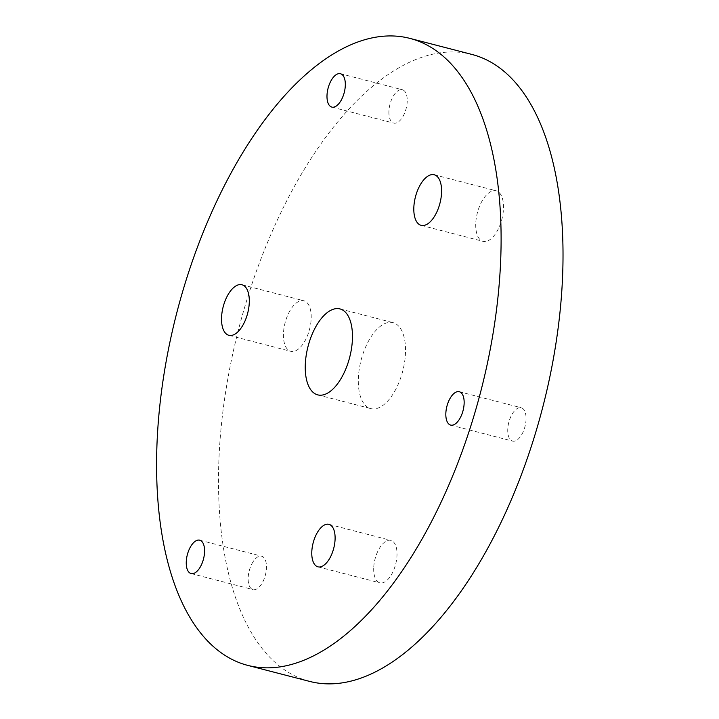 <?xml version="1.0" encoding="UTF-8"?>
<svg xmlns="http://www.w3.org/2000/svg" width="719" height="719" viewBox="0 0 719 719"><rect width="100%" height="100%" fill="white"/><g stroke="black" fill="none" stroke-linecap="round" stroke-linejoin="round"><path stroke-width="0.54" stroke-dasharray="3.6 2.7" d="M511.937 440.882A17.238 8.358 -75.5 0 0 512.584 441.107A17.238 8.358 -75.5 0 0 524.807 427.203A17.238 8.358 -75.5 0 0 521.868 407.97A17.238 8.358 -75.5 0 0 521.221 407.736A17.238 8.358 -75.5 0 0 508.998 421.649A17.238 8.358 -75.5 0 0 511.937 440.882M253.133 561.674A17.238 8.358 -75.5 0 0 248.154 578.777A17.238 8.358 -75.5 0 0 253.007 589.58A17.238 8.358 -75.5 0 0 261.518 584.107A17.238 8.358 -75.5 0 0 266.488 567.003A17.238 8.358 -75.5 0 0 261.644 556.209A17.238 8.358 -75.5 0 0 253.133 561.674M471.88 54.428A323.811 156.985 -75.5 0 0 218.693 466.334A323.811 156.985 -75.5 0 0 309.646 681.405M388.907 111.67A17.238 8.358 -75.5 0 0 393.751 123.111A17.238 8.358 -75.5 0 0 407.224 101.19A17.238 8.358 -75.5 0 0 402.388 89.74A17.238 8.358 -75.5 0 0 388.907 111.67M475.735 224.013A26.118 12.663 -75.5 0 0 483.069 241.359A26.118 12.663 -75.5 0 0 503.489 208.142A26.118 12.663 -75.5 0 0 496.146 190.796A26.118 12.663 -75.5 0 0 475.735 224.013M283.448 333.993A26.118 12.663 -75.5 0 0 290.791 351.339A26.118 12.663 -75.5 0 0 311.201 318.122A26.118 12.663 -75.5 0 0 303.867 300.776A26.118 12.663 -75.5 0 0 283.448 333.993M373.7 568.271A21.938 10.632 -75.5 0 0 379.857 582.839A21.938 10.632 -75.5 0 0 397.014 554.942A21.938 10.632 -75.5 0 0 390.848 540.373A21.938 10.632 -75.5 0 0 373.7 568.271M405.507 352.13A44.389 21.525 104.5 0 1 370.797 408.608A44.389 21.525 104.5 0 1 361.082 360.237A44.389 21.525 104.5 0 1 393.041 322.651A44.389 21.525 104.5 0 1 405.507 352.13M450.669 425.091L512.584 441.107M459.306 391.72L521.221 407.736M191.092 573.555L253.007 589.58M199.729 540.185L261.644 556.209M317.735 394.875L370.797 408.608M339.97 308.918L393.041 322.651M317.942 566.824L379.857 582.839M328.934 524.349L390.848 540.373M228.876 335.315L290.791 351.339M241.961 284.751L303.867 300.776M421.154 225.344L483.069 241.359M434.24 174.78L496.146 190.796M331.836 107.095L393.751 123.111M340.473 73.724L402.388 89.74"/><path stroke-width="1.08" d="M450.022 424.857A17.238 8.358 104.5 0 1 447.083 405.624A17.238 8.358 104.5 0 1 459.306 391.72A17.238 8.358 104.5 0 1 463.081 410.495A17.238 8.358 104.5 0 1 450.669 425.091A17.238 8.358 104.5 0 1 450.022 424.857M191.218 545.649A17.238 8.358 104.5 0 1 199.729 540.185A17.238 8.358 104.5 0 1 203.504 558.969A17.238 8.358 104.5 0 1 191.092 573.555A17.238 8.358 104.5 0 1 186.239 562.761A17.238 8.358 104.5 0 1 191.218 545.649M156.778 450.31A323.811 156.985 -75.5 0 0 247.731 665.381A323.811 156.985 -75.5 0 0 480.831 391.217A323.811 156.985 -75.5 0 0 409.965 38.404A323.811 156.985 -75.5 0 0 156.778 450.31M247.731 665.381L309.646 681.405A323.811 156.985 -75.5 0 0 542.746 407.242A323.811 156.985 -75.5 0 0 471.88 54.428L409.965 38.404M345.318 85.166A17.238 8.358 104.5 0 1 331.836 107.095A17.238 8.358 104.5 0 1 328.062 88.311A17.238 8.358 104.5 0 1 340.473 73.724A17.238 8.358 104.5 0 1 345.318 85.166M441.574 192.126A26.118 12.663 104.5 0 1 421.154 225.344A26.118 12.663 104.5 0 1 415.438 196.889A26.118 12.663 104.5 0 1 434.24 174.78A26.118 12.663 104.5 0 1 441.574 192.126M249.295 302.097A26.118 12.663 104.5 0 1 228.876 335.315A26.118 12.663 104.5 0 1 223.16 306.86A26.118 12.663 104.5 0 1 241.961 284.751A26.118 12.663 104.5 0 1 249.295 302.097M335.099 538.917A21.938 10.632 104.5 0 1 317.942 566.824A21.938 10.632 104.5 0 1 313.142 542.926A21.938 10.632 104.5 0 1 328.934 524.349A21.938 10.632 104.5 0 1 335.099 538.917M352.445 338.397A44.389 21.525 104.5 0 1 317.735 394.875A44.389 21.525 104.5 0 1 308.02 346.504A44.389 21.525 104.5 0 1 339.97 308.918A44.389 21.525 104.5 0 1 352.445 338.397"/></g></svg>
